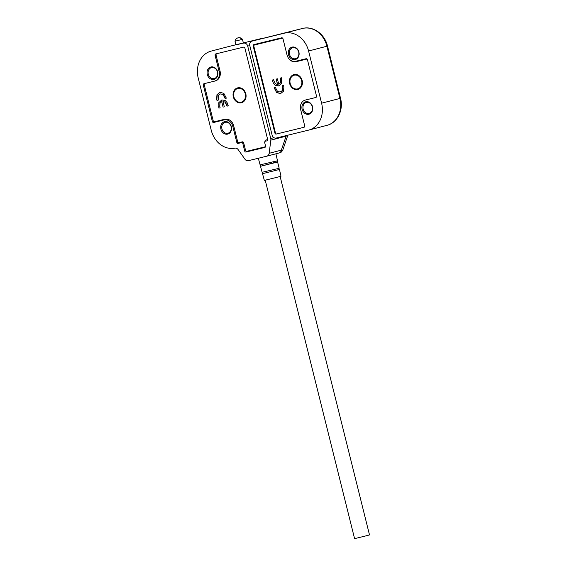 <?xml version="1.0" encoding="UTF-8"?>
<svg xmlns="http://www.w3.org/2000/svg" width="567" height="567" viewBox="0 0 567 567"><rect width="100%" height="100%" fill="white"/><g stroke="black" fill="none" stroke-linecap="round" stroke-linejoin="round"><path stroke-width="0.85" d="M242.463 39.35L235.007 41.214L235.936 44.942L243.392 43.078L242.463 39.35C241.407 37.982 239.94 37.472 238.076 37.805A4.16 3.487 75.4 0 1 241.861 39.52M241.422 102.769A7.683 6.428 75.4 0 1 233.313 96.837A7.683 6.428 75.4 0 1 237.701 87.857A7.683 6.428 75.4 0 1 245.809 93.782A7.683 6.428 75.4 0 1 241.422 102.769M220.131 107.836L218.897 108.141L218.812 102.662L221.768 99.976L225.064 100.402L227.069 102.535L228.267 105.852L227.034 106.149L225.071 102.138L222.973 101.401L224.319 106.816L223.086 107.113L221.74 101.699L220.046 103.151L219.734 106.256L220.131 107.836L219.167 108.07L218.557 106.794M264.995 141.474A1.283 1.07 75.4 0 1 265.746 140.07L267.199 139.716A1.283 1.07 75.4 0 0 267.213 139.709L267.227 139.709M267.659 139.447A1.283 1.07 75.4 0 1 267.213 139.709M220.095 71.314L219.138 71.57L215.113 55.41L216.07 55.162A1.283 1.07 75.4 0 1 216.686 53.702M216.07 55.162L220.039 71.073A8.455 7.073 75.4 0 1 215.297 80.939A8.455 7.073 75.4 0 1 215.212 80.961L215.042 81.003M227.14 119.148L213.716 122.479A1.283 1.07 75.4 0 1 212.363 121.494L203.319 85.199L204.276 84.951A1.283 1.07 75.4 0 1 204.893 83.491M204.276 84.951L213.199 120.75A1.283 1.07 75.4 0 0 214.553 121.742L224.759 119.24A8.455 7.073 75.4 0 1 233.675 125.761L237.644 141.672A1.283 1.07 75.4 0 0 238.99 142.664L242.322 141.849A1.283 1.07 75.4 0 1 243.675 142.834L245.532 150.29A1.283 1.07 75.4 0 0 246.886 151.283L265.214 146.796A1.283 1.07 75.4 0 1 265.214 146.796L265.236 146.789M218.21 100.146L216.977 100.451L216.608 98.97L216.97 94.682L219.968 92.293L223.83 93.357L226.346 98.155L225.113 98.46L222.909 94.363L220.294 93.938L218.373 95.185L218.21 100.146L217.246 100.38L216.608 98.97M221.74 101.699L223.086 107.113M224.319 106.809L223.363 107.043M222.973 101.401L225.071 102.138M226.736 104.945L225.34 102.074M227.034 106.149L227.006 104.874M228.267 105.845L227.303 106.079M218.812 102.662L222.044 99.905M218.834 106.724L219.082 102.592M220.294 93.938L223.178 94.292L225.39 98.389L226.346 98.155M216.97 94.682L220.237 92.23M216.877 98.899L217.246 94.611M245.15 98.332A6.407 5.358 -104.6 0 0 242.967 89.947M227.884 133.252A5.635 4.713 75.4 0 1 221.945 128.936A5.635 4.713 75.4 0 1 225.099 122.323A5.635 4.713 75.4 0 1 225.156 122.309A5.635 4.713 75.4 0 1 231.095 126.625A5.635 4.713 75.4 0 1 227.941 133.238A5.635 4.713 75.4 0 1 227.884 133.252M214.248 78.558A5.635 4.713 75.4 0 1 208.309 74.249A5.635 4.713 75.4 0 1 211.463 67.636A5.635 4.713 75.4 0 1 211.519 67.622A5.635 4.713 75.4 0 1 217.459 71.938A5.635 4.713 75.4 0 1 214.305 78.544A5.635 4.713 75.4 0 1 214.248 78.558M224.56 121.671A6.407 5.358 -104.6 0 0 220.903 129.163A6.407 5.358 -104.6 0 0 227.665 134.103A6.407 5.358 -104.6 0 0 231.322 126.611A6.407 5.358 -104.6 0 0 224.56 121.671M210.924 66.984A6.407 5.358 -104.6 0 0 207.274 74.468A6.407 5.358 -104.6 0 0 214.028 79.408A6.407 5.358 -104.6 0 0 217.685 71.924A6.407 5.358 -104.6 0 0 210.924 66.984M262.918 38.265L261.997 38.379A3.841 2.105 -103.7 0 1 261.997 38.379L229.699 46.281A3.841 2.105 76.3 0 0 229.699 46.281L229.472 46.338A23.056 19.292 75.4 0 1 229.699 46.281L229.472 46.338A23.056 19.292 75.4 0 0 229.245 46.395M236.538 44.772L235.936 44.942M273.925 137.682L270.743 138.511A3.841 3.218 75.4 0 1 270.842 140.155L269.141 153.317A3.841 3.218 75.4 0 1 266.887 156.152A3.841 3.218 75.4 0 1 266.851 156.166L248.332 160.695A3.841 3.218 75.4 0 1 244.965 159.235L238.175 149.638A3.841 3.218 -104.6 0 0 234.908 148.157A23.056 19.292 75.4 0 1 211.229 130.226L198.209 78.005A23.056 19.292 75.4 0 1 211.144 51.108A23.056 19.292 75.4 0 1 211.371 51.051M287.667 135.244L286.094 136.186L281.338 150.142L282.735 150.234C279.914 154.089 280.644 152.041 279.077 152.977A3.841 3.218 75.4 0 1 279.042 152.991L266.922 156.145M270.743 138.511L247.708 46.111L249.778 45.573M243.654 43.149A3.841 3.218 75.4 0 1 247.708 46.111M243.264 142.126L241.485 142.586A1.283 1.07 75.4 0 1 242.839 143.571L244.696 151.035A1.283 1.07 75.4 0 0 246.05 152.02L264.789 147.434A1.283 1.07 75.4 0 1 264.789 147.434L264.817 147.427M241.485 142.586L238.154 143.401A1.283 1.07 75.4 0 1 236.808 142.416L232.775 126.257L233.732 126.009M224.128 119.935A8.2 6.861 75.4 0 1 232.775 126.257M203.319 85.199A1.283 1.07 75.4 0 1 204.049 83.696L214.461 81.152A8.2 6.861 75.4 0 0 214.539 81.131A8.2 6.861 75.4 0 0 219.138 71.57M215.113 55.41A1.283 1.07 75.4 0 1 215.843 53.908L243.541 47.132A1.283 1.07 75.4 0 1 244.894 48.124L267.638 139.354A1.283 1.07 75.4 0 1 266.908 140.85L265.434 141.211A1.283 1.07 75.4 0 1 265.448 141.204M264.803 147.434A1.283 1.07 75.4 0 0 265.526 145.939L264.718 142.707A1.283 1.07 75.4 0 1 265.434 141.211M286.129 135.619A3.841 3.218 75.4 0 1 286.094 136.186L270.842 140.155M269.141 153.317L281.338 150.142A3.841 3.218 75.4 0 1 279.077 152.977L266.887 156.152M218.529 120.764A1.283 1.07 -104.6 0 0 219.422 120.998L227.034 119.134M262.514 173.686L264.342 180.405L276.646 177.393L280.998 176.252L279.46 169.462L262.514 173.686L279.46 169.462M237.857 88.473A7.045 5.897 75.4 0 1 245.284 93.909A7.045 5.897 75.4 0 1 241.266 102.145A7.045 5.897 75.4 0 1 233.831 96.709A7.045 5.897 75.4 0 1 237.857 88.473M280.133 176.493L369.507 534.929L365.602 535.95L354.588 538.65L265.221 180.214M294.053 74.596A7.683 6.428 75.4 0 1 302.154 80.521A7.683 6.428 75.4 0 1 297.767 89.508A7.683 6.428 75.4 0 1 289.659 83.576A7.683 6.428 75.4 0 1 294.053 74.596M301.502 85.071A6.407 5.358 -104.6 0 0 299.319 76.687M280.353 78.083L281.586 77.778L281.671 83.257L278.716 85.943L275.42 85.525L273.407 83.384L272.217 80.075L273.45 79.77L275.413 83.781L277.511 84.518L276.164 79.111L277.398 78.806L278.744 84.221L280.438 82.775L280.75 79.671L280.353 78.083M282.593 38.088L281.898 38.265A1.283 1.07 75.4 0 1 282.968 38.676M281.898 38.265L254.618 44.942A1.283 1.07 75.4 0 1 254.618 44.942L282.536 38.039L259.374 43.702A1.283 1.07 -104.6 0 0 259.346 43.709M305.847 99.927L305.266 100.083A8.2 6.861 75.4 0 0 300.666 109.644L304.692 125.803A1.283 1.07 75.4 0 1 303.962 127.299L276.809 133.932A1.283 1.07 75.4 0 1 275.456 132.947L253.888 46.437A1.283 1.07 75.4 0 1 254.604 44.942L259.36 43.709A0.765 0.418 76.3 0 0 259.374 43.702A0.765 0.418 76.3 0 0 259.374 43.709L259.36 43.709M276.809 133.932L304.075 127.263M305.407 100.04A8.455 7.073 75.4 0 1 305.599 99.99A8.455 7.073 75.4 0 1 305.677 99.969L315.876 97.474M307.03 59.011L306.336 59.188A1.283 1.07 75.4 0 1 307.406 59.599M306.336 59.188L296.137 61.69A8.455 7.073 75.4 0 1 288.78 58.55M282.274 85.773L283.507 85.475L283.876 86.957L283.507 91.237L280.516 93.626L276.653 92.563L274.137 87.765L275.371 87.467L277.575 91.563L280.19 91.989L282.111 90.734L282.274 85.773M280.63 78.012L281.019 79.6L280.715 82.704L278.744 84.221M277.511 84.518L276.434 79.04M272.507 81.223L272.486 80.004M273.407 83.384L272.777 81.152M275.42 85.525L273.684 83.314M278.985 85.872L275.69 85.454M282.543 85.709L282.387 90.663L280.19 91.989M274.407 87.701L276.653 92.563M280.793 93.555L276.923 92.492M292.735 47.748A5.635 4.713 75.4 0 1 298.674 52.065A5.635 4.713 75.4 0 1 295.52 58.67A5.635 4.713 75.4 0 1 295.464 58.684A5.635 4.713 75.4 0 1 289.524 54.375A5.635 4.713 75.4 0 1 292.678 47.763A5.635 4.713 75.4 0 1 292.735 47.748M306.371 102.436A5.635 4.713 75.4 0 1 312.311 106.752A5.635 4.713 75.4 0 1 309.157 113.365A5.635 4.713 75.4 0 1 309.1 113.379A5.635 4.713 75.4 0 1 303.161 109.062A5.635 4.713 75.4 0 1 306.315 102.45A5.635 4.713 75.4 0 1 306.371 102.436M295.244 59.542A6.407 5.358 -104.6 0 0 298.901 52.051A6.407 5.358 -104.6 0 0 292.14 47.111A6.407 5.358 -104.6 0 0 288.49 54.602A6.407 5.358 -104.6 0 0 295.244 59.542M308.88 114.229A6.407 5.358 -104.6 0 0 312.537 106.738A6.407 5.358 -104.6 0 0 305.776 101.798A6.407 5.358 -104.6 0 0 302.119 109.289A6.407 5.358 -104.6 0 0 308.88 114.229M321.595 103.201L308.583 51.002L326.911 46.232L339.924 98.438L340.526 98.268C343.708 109.849 337.528 122.862 326.989 125.335A23.056 19.292 75.4 0 0 339.924 98.438L321.595 103.201A23.056 19.292 75.4 0 1 308.661 130.105A23.056 19.292 75.4 0 1 308.434 130.162L276.15 138.057A3.841 3.218 75.4 0 1 272.103 135.095L249.785 45.608A3.841 3.218 75.4 0 1 251.946 41.122A3.841 3.218 75.4 0 1 251.982 41.115L302.587 28.442A3.841 2.105 76.3 0 0 302.587 28.442A23.056 19.292 75.4 0 1 326.911 46.232L327.513 46.069L340.526 98.268M302.622 28.435A3.841 2.105 76.3 0 0 302.601 28.442L284.258 33.212A23.056 19.292 75.4 0 1 308.583 51.002M284.258 33.212L251.982 41.115M276.264 134.074A1.283 1.07 75.4 0 1 274.917 133.089L253.222 46.083A1.283 1.07 75.4 0 1 253.952 44.587L281.65 37.812A1.283 1.07 75.4 0 1 282.997 38.797L287.03 54.956A8.2 6.861 75.4 0 0 295.676 61.279L306.088 58.734A1.283 1.07 75.4 0 1 307.442 59.719L316.485 96.014A1.283 1.07 75.4 0 1 315.755 97.51L305.889 99.92M290.184 83.455A7.045 5.897 75.4 0 1 294.202 75.213A7.045 5.897 75.4 0 1 301.637 80.649A7.045 5.897 75.4 0 1 297.611 88.884A7.045 5.897 75.4 0 1 290.184 83.455M261.982 38.379A3.841 3.218 75.4 0 1 262.762 38.308M242.839 143.571L243.796 143.323M245.738 150.758L244.696 151.035M237.849 142.14L236.808 142.416M213.716 122.479L219.422 120.998M213.405 121.218L212.363 121.494M214.624 81.109L215.495 80.883M254.356 149.858L246.05 152.02M243.222 142.083L238.154 143.401M279.028 168.321L262.131 172.29L279.028 168.321L279.24 169.264M277.752 161.971L260.494 166.28L277.532 161.772L279.141 168.045M277.32 160.822L260.111 164.862L277.32 160.822L277.532 161.772M257.453 149.064L259.764 148.604C251.216 150.652 255.455 149.709 254.172 149.674L265.406 146.945M259.764 148.604L265.122 147.278L259.764 148.604M298.611 60.563A8.455 7.073 -104.6 0 0 300.886 60.449L296.137 61.69M300.886 60.449L306.974 58.961L300.893 60.449A0.765 0.418 -103.7 0 1 300.893 60.449L298.66 60.549M253.222 46.083L253.853 45.92M275.456 132.947L274.917 133.089M271.033 40.406A1.283 1.07 -104.6 0 0 270.842 40.895M272.38 40.519A1.283 0.702 76.3 0 0 272.089 40.151M238.076 37.805C236.311 38.407 235.291 39.541 235.007 41.214M211.144 51.108L229.472 46.338M287.859 135.194L282.735 150.234M215.481 80.89L214.539 81.131M262.365 172.474L262.62 173.41M260.352 165.054L260.607 165.989M277.44 160.546L275.916 153.806M262.131 172.29L260.494 166.28M260.111 164.862L258.311 158.25M327.513 46.069C324.863 34.254 313.14 25.593 302.601 28.442L251.946 41.122M308.661 130.105L326.989 125.335"/></g></svg>
